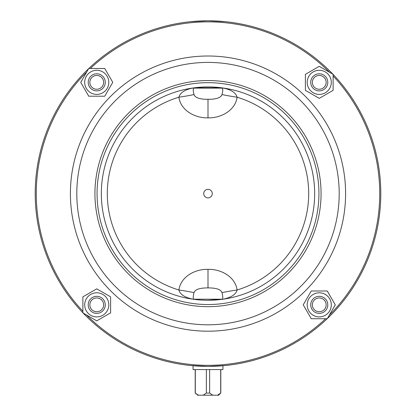 <?xml version="1.0" encoding="UTF-8"?>
<svg xmlns="http://www.w3.org/2000/svg" width="416" height="416" viewBox="0 0 416 416"><rect width="100%" height="100%" fill="white"/><g stroke="black" fill="none" stroke-linecap="round" stroke-linejoin="round"><path stroke-width="0.62" d="M327.496 307.05A8.533 8.533 0 0 0 317.028 296.613A8.533 8.533 0 0 0 313.227 310.892A8.533 8.533 0 0 0 327.496 307.05M325.915 306.628A6.895 6.895 0 0 1 314.382 309.738A6.895 6.895 0 0 1 317.455 298.194A6.895 6.895 0 0 1 325.915 306.628M331.302 304.85A12.054 12.054 0 0 0 313.227 294.414A12.054 12.054 0 0 0 313.227 315.292A12.054 12.054 0 0 0 331.302 304.85M327.257 290.987L335.265 304.85L327.257 318.718L311.246 318.718L303.238 304.85L311.246 290.987L327.257 290.987M321.448 74.105A8.533 8.533 0 0 0 311.012 84.568A8.533 8.533 0 0 0 325.296 88.374A8.533 8.533 0 0 0 321.448 74.105M321.027 75.686A6.895 6.895 0 0 1 324.137 87.22A6.895 6.895 0 0 1 312.593 84.141A6.895 6.895 0 0 1 321.027 75.686M319.254 70.294A12.054 12.054 0 0 0 308.812 88.374A12.054 12.054 0 0 0 329.69 88.374A12.054 12.054 0 0 0 319.254 70.294M305.386 74.344L319.254 66.336L333.117 74.344L333.117 90.355L319.254 98.358L305.386 90.355L305.386 74.344M88.504 80.153A8.533 8.533 0 0 0 98.972 90.589A8.533 8.533 0 0 0 102.773 76.305A8.533 8.533 0 0 0 88.504 80.153M90.085 80.574A6.895 6.895 0 0 1 101.618 77.464A6.895 6.895 0 0 1 98.545 89.008A6.895 6.895 0 0 1 90.085 80.574M84.698 82.347A12.054 12.054 0 0 0 102.773 92.789A12.054 12.054 0 0 0 102.773 71.911A12.054 12.054 0 0 0 84.698 82.347M88.743 96.216L80.735 82.347L88.743 68.484L104.754 68.484L112.762 82.347L104.754 96.216L88.743 96.216M94.552 313.097A8.533 8.533 0 0 0 104.988 302.63A8.533 8.533 0 0 0 90.704 298.828A8.533 8.533 0 0 0 94.552 313.097M94.973 311.516A6.895 6.895 0 0 1 91.863 299.983A6.895 6.895 0 0 1 103.407 303.056A6.895 6.895 0 0 1 94.973 311.516M96.746 316.904A12.054 12.054 0 0 0 107.188 298.823A12.054 12.054 0 0 0 86.31 298.823A12.054 12.054 0 0 0 96.746 316.904M110.614 312.858L96.746 320.861L82.883 312.858L82.883 296.847L96.746 288.839L110.614 296.847L110.614 312.858M193.596 299.078C193.014 298.106 193.149 295.963 193.996 292.651A21.336 1.399 8.3 0 0 178.864 289.983C180.149 294.492 184.886 297.565 193.071 299.203L222.934 299.218C231.114 297.565 235.851 294.492 237.136 289.983A21.336 1.399 -8.3 0 0 222.004 292.651C222.851 295.963 222.986 298.106 222.404 299.078M193.996 94.546C193.149 91.239 193.014 89.097 193.596 88.119L193.066 87.984C184.886 89.632 180.149 92.706 178.864 97.214C180.913 110.937 195.556 118.258 208 117.837C220.444 118.258 235.087 110.937 237.136 97.214A21.336 1.399 8.3 0 1 222.004 94.546C220.88 97.765 216.216 99.346 208 99.294C199.784 99.346 195.12 97.76 193.996 94.546A21.336 1.399 -8.3 0 1 178.864 97.214A100.693 100.693 0 0 0 178.864 289.983C180.913 276.26 195.556 268.944 208 269.36C220.444 268.944 235.087 276.26 237.136 289.983A100.693 100.693 0 0 0 237.136 97.214C235.851 92.706 231.114 89.632 222.929 87.994L193.596 88.119L222.404 88.119C222.986 89.097 222.851 91.239 222.004 94.546M221.796 87.828L194.204 87.828M208 300.269A106.668 106.668 0 0 0 300.378 140.265A106.668 106.668 0 0 0 115.622 140.265A106.668 106.668 0 0 0 208 300.269L221.796 299.369M196.316 394.134L195.198 393.068L198.479 395.2L218.613 395.2L219.684 394.134L218.613 395.2M219.684 394.134L220.693 393.068L217.521 395.2M197.387 395.2L198.479 395.2M212.81 395.2L209.638 393.068L206.362 393.068L203.19 395.2M220.693 369.6L220.693 393.068M209.638 369.6L209.638 393.068M195.307 369.6L195.307 393.068M206.362 369.6L206.362 393.068M193.066 365.752L193.066 369.6L222.934 369.6L222.934 365.752M193.996 292.651C195.12 289.437 199.784 287.856 208 287.908C216.216 287.856 220.88 289.437 222.004 292.651M208 197.865A4.269 4.269 0 0 1 204.303 191.469A4.269 4.269 0 0 1 211.697 191.469A4.269 4.269 0 0 1 208 197.865M190.72 365.534L208 366.402L225.28 365.534M225.28 21.668L208 20.8L190.72 21.668M83.034 312.946A172.801 172.801 0 0 0 327.184 318.718M327.345 318.568A172.801 172.801 0 0 0 333.117 74.412M332.966 74.256A172.801 172.801 0 0 0 88.816 68.484M88.655 68.635A172.801 172.801 0 0 0 82.883 312.785M86.45 314.917A171.735 171.735 0 0 0 325.634 318.718M329.316 315.151A171.735 171.735 0 0 0 333.117 75.967M329.55 72.285A171.735 171.735 0 0 0 90.366 68.484M86.684 72.051A171.735 171.735 0 0 0 82.883 311.236M208 331.198A137.602 137.602 0 0 0 327.163 124.8A137.602 137.602 0 0 0 88.837 124.8A137.602 137.602 0 0 0 208 331.198M208 306.665A113.069 113.069 0 0 0 305.921 137.067A113.069 113.069 0 0 0 110.079 137.067A113.069 113.069 0 0 0 208 306.665M208 304.533A110.932 110.932 0 0 0 304.07 138.133A110.932 110.932 0 0 0 111.93 138.133A110.932 110.932 0 0 0 208 304.533M208 287.908L208 269.36M208 99.294L208 117.837M208 324.802A131.201 131.201 0 0 0 321.62 127.998A131.201 131.201 0 0 0 94.38 127.998A131.201 131.201 0 0 0 208 324.802M195.198 369.6L195.198 393.068M220.802 369.6L220.802 393.068"/></g></svg>
